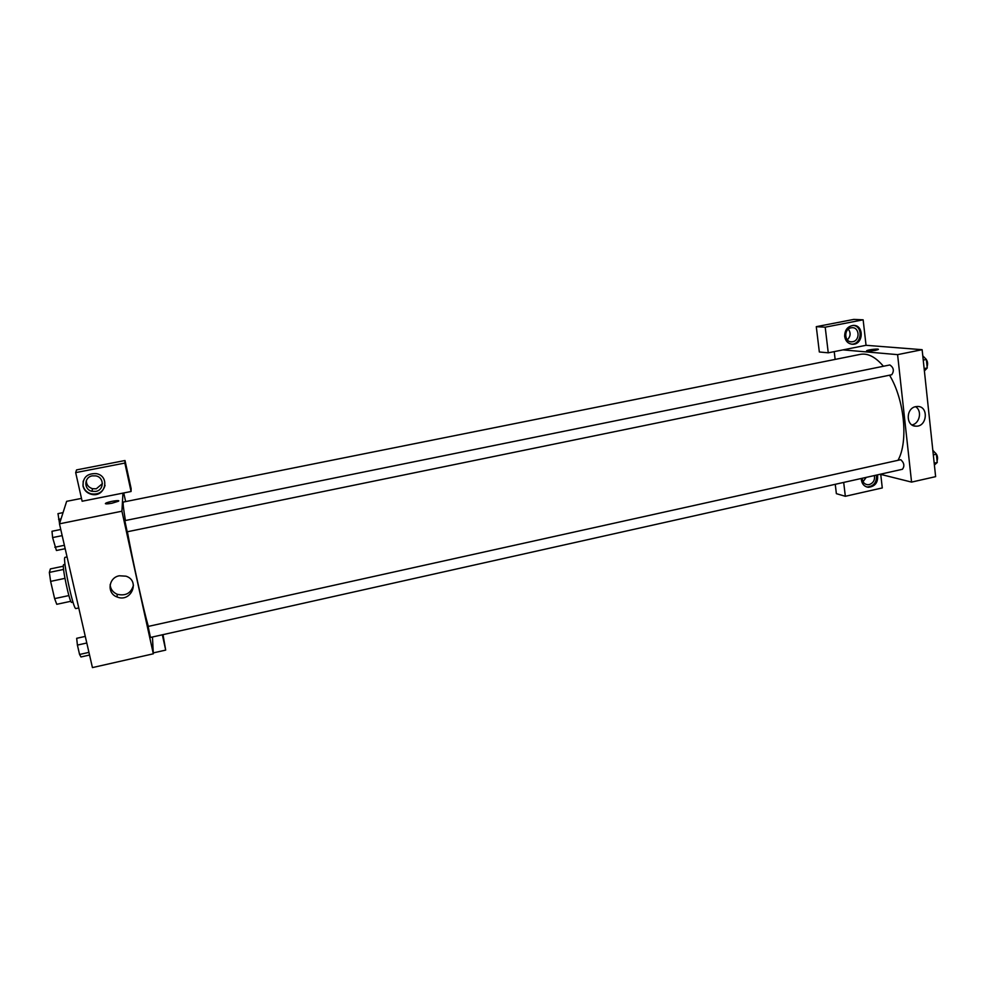 <?xml version="1.0" encoding="UTF-8"?>
<svg xmlns="http://www.w3.org/2000/svg" width="987" height="987" viewBox="0 0 987 987"><rect width="100%" height="100%" fill="white"/><g stroke="black" fill="none" stroke-linecap="round" stroke-linejoin="round"><path stroke-width="1.48" d="M68.88 595.568L54.618 598.615L50.621 581.38L49.35 572.411L50.399 568.907L63.378 566.205M54.618 598.615L56.765 604.303L70.842 601.28M73.001 602.132L71.718 602.415C69.769 603.908 61.33 564.095 63.723 564.663L65.006 564.391M64.932 578.357L50.621 581.38M63.575 569.437L49.35 572.411M67.054 556.927L65.105 557.334C61.91 556.483 73.383 610.62 75.95 608.547L78.75 607.943M152.467 636.997L153.318 653.801L92.433 667.594L59.467 523.826L66.647 501.334L81.489 498.398M111.938 503.234C107.003 504.11 104.918 504.123 105.671 503.271C107.904 501.643 121.228 499.533 118.415 501.248L111.938 503.234M82.131 501.236L131.061 491.501L124.855 463.076L75.678 472.613L82.131 501.236M153.318 653.801L121.919 511.217L59.467 523.826M121.919 511.217L122.956 493.118M118.662 500.816C114.985 500.532 110.655 501.347 105.671 503.271L105.375 503.641M83.019 486.147C82.723 477.461 87.152 473.279 96.294 473.624C110.778 476.153 105.19 498.299 91.112 494.228C86.831 492.969 84.142 490.268 83.019 486.147M83.167 481.15L83.118 485.777C84.228 489.897 86.93 492.587 91.199 493.845C98.453 494.857 103.067 492.019 105.054 485.357M92.322 475.845L95.838 475.882C104.4 477.301 104.338 490.12 95.788 491.403L91.964 491.304C83.624 489.651 83.895 477.091 92.322 475.845M102.414 483.618L96.294 488.799L92.507 488.701C88.398 487.368 86.338 484.642 86.325 480.521M75.678 472.613L76.542 469.911L125.004 460.522L124.855 463.076M131.061 491.501L131.123 488.553L125.004 460.522M119.316 575.779L125.954 576.174C140.586 580.701 131.049 602.971 117.058 596.962C106.658 593.483 108.348 577.592 119.316 575.779M110.137 584.674C110.532 589.177 112.888 592.385 117.206 594.273C125.694 596.234 131.111 593.212 133.455 585.205M153.269 652.913L165.693 650.1L162.349 634.789M165.693 650.1L163.003 634.641M123.757 492.957L125.645 501.581M124.818 520.642L127.2 531.796L891.767 374.739C894.333 370.828 893.691 367.559 889.855 364.956L124.818 520.642M148.136 626.449L150.443 637.454L902.426 469.281C904.758 466.111 904.203 462.915 900.761 459.695L148.136 626.449M883.414 366.263C875.531 356.973 867.844 353.001 860.343 354.358L123.375 502.038C122.721 502.334 123.4 508.49 125.411 520.519M127.397 531.746C132.961 562.195 143.312 608.954 148.321 626.412M889.558 375.196C904.45 399.747 908.484 441.547 898.084 460.152M835.138 359.404L834.225 351.631M880.17 474.253L911.569 482.1L897.59 354.641L843.009 349.879L828.253 352.815L825.206 327.178L863.144 319.813L866.043 345.302L843.009 349.879M847.315 339.873C850.634 336.481 850.979 332.903 848.339 329.127M863.033 481.668L866.216 477.375M828.253 352.815L819.333 351.989L816.286 326.672L853.792 319.406L863.144 319.813M843.688 482.409L845.341 496.288L836.371 493.66L835.249 484.309M852.719 341.712L851.744 341.823C844.206 342.39 843.577 328.905 851.115 327.807L852.003 327.709C859.591 327.067 860.269 340.589 852.719 341.712M851.485 344.167L851.67 344.167C861.774 344.414 863.366 326.241 853.286 325.402M844.675 336.493C844.65 330.114 847.488 326.413 853.175 325.414C864.143 324.55 863.748 344.451 852.842 344.266C848.327 343.982 845.6 341.403 844.675 336.493M874.408 475.549C875.05 480.077 873.322 483.099 869.239 484.605L867.487 484.716C864.18 484.123 862.441 481.977 862.268 478.263M866.487 486.887L867.141 486.986C873.803 486.32 876.912 482.347 876.468 475.08M877.517 474.846C878.307 482.359 875.247 486.505 868.301 487.294C864.452 486.69 862.157 484.272 861.417 480.064L861.367 478.461M845.341 496.288L882.279 487.936L880.737 474.389M825.206 327.178L816.286 326.672M911.569 482.1L935.627 476.647L922.129 349.694L866.043 345.302M915.776 406.632L917.577 406.459C928.952 406.212 927.175 427.001 915.911 426.162C905.807 426.372 905.647 408.273 915.776 406.632M922.129 349.694L897.59 354.641M911.976 424.928C919.835 423.583 922.376 410.481 915.492 406.693M875.383 350.373C869.806 351.298 866.907 351.409 866.697 350.73C867.968 349.645 880.034 348.399 878.22 349.534L875.383 350.373M878.344 349.361C875.099 348.904 871.225 349.361 866.697 350.73L866.561 350.903M934.393 465.025L937.243 462.496L936.367 454.205L932.826 450.294M937.243 462.496L934.196 463.174M936.367 454.205L933.307 454.884M934.664 452.33C937.354 454.464 938.156 457.339 937.082 460.929M924.4 370.952L927.249 367.966L926.349 359.453L922.783 355.838M927.249 367.966L924.14 368.595M926.349 359.453L923.24 360.095M925.152 358.244C927.509 360.477 928.162 363.29 927.114 366.683M89.558 655.035L80.971 656.96L79.577 654.467L77.405 645.091L76.678 638.305L85.277 636.393M88.941 652.37L79.577 654.467M86.794 643.006L77.405 645.091M65.167 548.698L56.419 550.499L52.607 537.582L51.99 531.265L60.762 529.488M64.389 545.293L54.828 547.254M62.169 535.633L52.607 537.582M59.553 523.566L57.986 513.635L63.045 512.623M61.034 518.915L58.591 519.396M92.507 488.701L91.964 491.304M117.058 596.962L117.206 594.273M850.621 341.736L851.744 341.823M852.842 344.266L851.67 344.167M865.673 484.235L867.487 484.716M868.301 487.294L867.141 486.986M915.911 426.162L913.765 425.779"/></g></svg>
